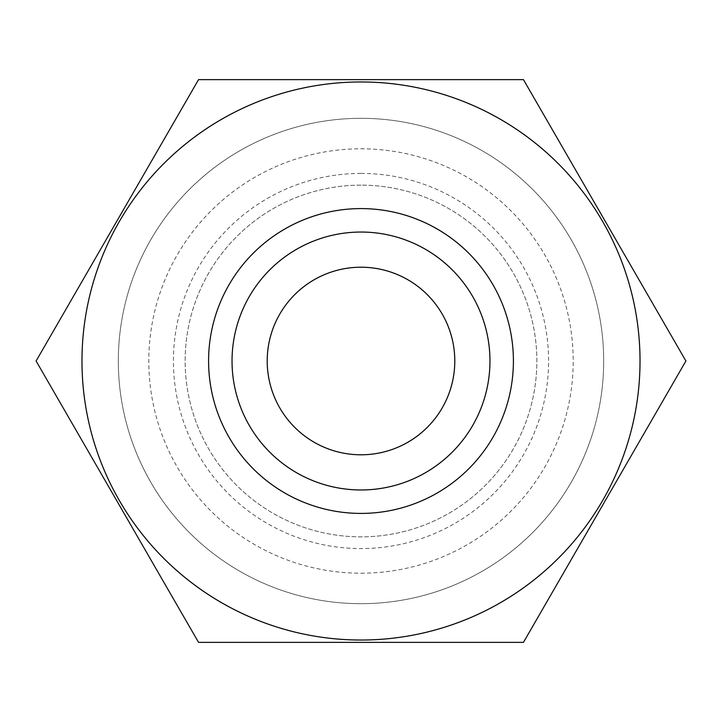 <?xml version="1.0" encoding="UTF-8"?>
<svg xmlns="http://www.w3.org/2000/svg" width="722" height="722" viewBox="0 0 722 722"><rect width="100%" height="100%" fill="white"/><g stroke="black" fill="none" stroke-linecap="round" stroke-linejoin="round"><path stroke-width="0.54" stroke-dasharray="3.61 2.71" d="M523.45 79.628L685.9 361L523.45 642.372L198.55 642.372L36.1 361L198.55 79.628L523.45 79.628M81.974 361A279.026 279.026 0 0 0 500.517 602.644A279.026 279.026 0 0 0 500.517 119.356A279.026 279.026 0 0 0 81.974 361M361 118.318A242.682 242.682 0 0 0 150.835 482.341A242.682 242.682 0 0 0 571.174 482.341A242.682 242.682 0 0 0 361 118.318A242.682 242.682 0 0 0 118.318 361A242.682 242.682 0 0 0 361 603.682A242.682 242.682 0 0 0 603.682 361A242.682 242.682 0 0 0 361 118.318M361 573.205A212.205 212.205 0 0 0 544.776 254.902A212.205 212.205 0 0 0 177.233 254.902A212.205 212.205 0 0 0 361 573.205M361 173.415A187.585 187.585 0 0 0 198.55 454.788A187.585 187.585 0 0 0 523.45 454.788A187.585 187.585 0 0 0 361 173.415M361 185.139A175.861 175.861 0 0 0 208.703 448.931A175.861 175.861 0 0 0 513.297 448.931A175.861 175.861 0 0 0 361 185.139A175.861 175.861 0 0 0 208.703 448.931A175.861 175.861 0 0 0 513.297 448.931A175.861 175.861 0 0 0 361 185.139M361 208.595A152.405 152.405 0 0 1 492.991 437.207A152.405 152.405 0 0 1 229.009 437.207A152.405 152.405 0 0 1 361 208.595M361 267.212A93.788 93.788 0 0 0 279.775 407.894A93.788 93.788 0 0 0 442.225 407.894A93.788 93.788 0 0 0 361 267.212"/><path stroke-width="1.08" d="M685.9 361L523.45 79.628L198.55 79.628L36.1 361L198.55 642.372L523.45 642.372L685.9 361M640.026 361A279.026 279.026 0 0 0 221.483 119.356A279.026 279.026 0 0 0 221.483 602.644A279.026 279.026 0 0 0 640.026 361M361 267.212A93.788 93.788 0 0 1 442.225 407.894A93.788 93.788 0 0 1 279.775 407.894A93.788 93.788 0 0 1 361 267.212M361 232.042A128.958 128.958 0 0 1 472.684 425.484A128.958 128.958 0 0 1 249.316 425.484A128.958 128.958 0 0 1 361 232.042M361 208.595A152.405 152.405 0 0 1 492.991 437.207A152.405 152.405 0 0 1 229.009 437.207A152.405 152.405 0 0 1 361 208.595"/></g></svg>
